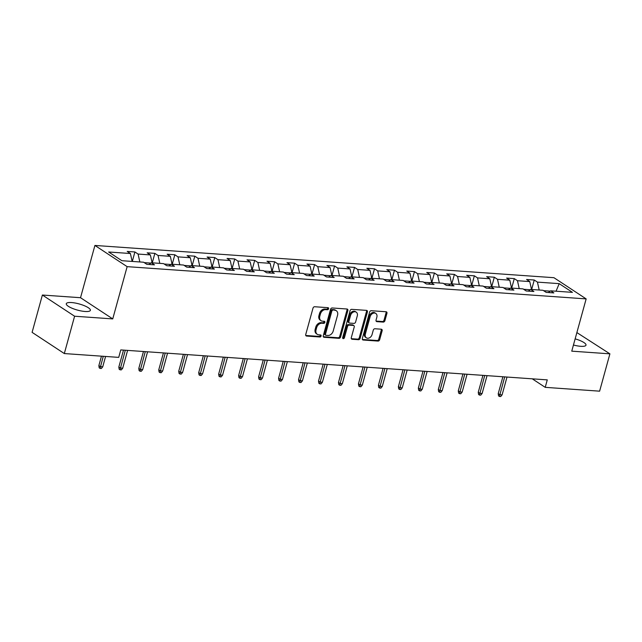 <?xml version="1.0" encoding="UTF-8"?>
<svg xmlns="http://www.w3.org/2000/svg" width="642" height="642" viewBox="0 0 642 642"><rect width="100%" height="100%" fill="white"/><g stroke="black" fill="none" stroke-linecap="round" stroke-linejoin="round"><path stroke-width="0.96" d="M328.608 308.77A1.099 0.835 123.3 0 0 328.014 307.678L314.668 306.74A1.573 1.196 123.3 0 0 313.007 308.12L305.736 334.498A1.573 1.196 123.3 0 0 306.587 336.055L319.941 336.994A1.099 0.835 123.3 0 0 320.502 334.939L318.777 334.819A5.032 3.82 123.3 0 1 317.3 334.33A5.032 3.82 123.3 0 1 316.049 329.844L316.658 327.645A5.032 3.82 123.3 0 1 321.963 323.239L323.696 323.359A1.099 0.835 123.3 0 0 324.258 321.305L322.533 321.185A5.032 3.82 123.3 0 1 321.056 320.703A5.032 3.82 123.3 0 1 319.804 316.217L320.406 314.018A5.032 3.82 123.3 0 1 325.719 309.613L327.452 309.733A1.099 0.835 123.3 0 0 328.608 308.77M321.056 320.703L320.189 320.125A5.032 3.82 123.3 0 1 318.93 315.639L319.539 313.44A5.032 3.82 123.3 0 1 324.852 309.035L326.577 309.155A1.099 0.835 123.3 0 0 327.765 307.662M305.785 335.485L319.066 336.416A1.099 0.835 123.3 0 0 320.254 334.923M317.3 334.33L316.434 333.76A5.032 3.82 123.3 0 1 315.182 329.274L315.784 327.075A5.032 3.82 123.3 0 1 321.096 322.669L322.822 322.79A1.099 0.835 123.3 0 0 324.009 321.289M573.45 345.011A12.495 3.194 15.4 0 0 580.745 346.311A12.495 3.194 15.4 0 0 585.994 345.163A12.495 3.194 15.4 0 0 575.144 338.864M71.543 302.551A12.495 3.194 15.4 0 0 66.286 303.706A12.495 3.194 15.4 0 0 72.313 308.345A12.495 3.194 15.4 0 0 85.121 311.49A12.495 3.194 15.4 0 0 90.378 310.343A12.495 3.194 15.4 0 0 84.351 305.704A12.495 3.194 15.4 0 0 71.543 302.551M383.242 322.091A1.573 1.196 123.3 0 0 384.903 320.711L386.941 313.312A1.573 1.196 123.3 0 0 386.091 311.755L371.269 310.72A1.573 1.196 123.3 0 0 369.607 312.092L362.337 338.478A1.573 1.196 123.3 0 0 363.195 340.027L378.018 341.071A1.573 1.196 123.3 0 0 379.679 339.69L382.142 330.75A1.573 1.196 123.3 0 0 381.284 329.202L374.944 328.752A1.573 1.196 123.3 0 0 373.283 330.132L372.063 334.562A4.205 3.194 123.3 0 1 366.389 337.844A4.205 3.194 123.3 0 1 365.338 334.089L370.121 316.723A4.205 3.194 123.3 0 1 375.795 313.448A4.205 3.194 123.3 0 1 376.846 317.196L376.052 320.093A1.573 1.196 123.3 0 0 376.902 321.642L383.242 322.091L382.375 321.522A1.573 1.196 123.3 0 0 384.036 320.141L386.075 312.742A1.573 1.196 123.3 0 0 386.027 311.755M571.757 351.158L609.9 353.838L599.62 391.171L545.218 387.343L547.273 379.879L120.776 349.914L118.722 357.377L64.32 353.557L74.6 316.225L112.743 318.905L127.14 266.647L586.154 298.899L571.757 351.158M347.868 310.567A1.573 1.196 123.3 0 0 347.017 309.011L332.195 307.975A1.573 1.196 123.3 0 0 330.534 309.348L323.263 335.734A1.573 1.196 123.3 0 0 324.114 337.283L338.944 338.326A1.573 1.196 123.3 0 0 340.605 336.946L347.868 310.567L347.001 309.998A1.573 1.196 123.3 0 0 346.953 309.011M351.728 309.348L366.558 310.383A1.573 1.196 123.3 0 1 367.409 311.94L360.138 338.318A1.573 1.196 123.3 0 1 358.477 339.698L352.137 339.249A1.573 1.196 123.3 0 1 351.286 337.7L354.232 327.003A1.573 1.196 123.3 0 0 353.381 325.446L349.168 325.149A1.573 1.196 123.3 0 0 347.507 326.529L344.441 337.668A1.099 0.835 123.3 0 1 342.684 337.54L350.067 310.72A1.573 1.196 123.3 0 1 351.728 309.348M127.14 266.647L94.92 245.445L553.934 277.697L586.154 298.899M531.656 289.494L534.256 280.024L526.576 279.487L529.754 281.581L517.468 280.714L514.29 278.62L506.61 278.082L509.788 280.177L497.502 279.31L494.324 277.224L486.644 276.678L489.822 278.772L477.536 277.906L474.358 275.819L466.678 275.274L469.856 277.368L457.569 276.509L454.384 274.415L446.704 273.877L449.89 275.964L437.595 275.105L434.417 273.01L426.737 272.473L429.915 274.559L417.629 273.701L414.451 271.606L406.771 271.068L409.949 273.163L397.663 272.296L394.485 270.202L386.805 269.664L389.983 271.759L377.697 270.892L374.519 268.805L366.839 268.26L370.017 270.354L357.722 269.488L354.545 267.401L346.865 266.863L350.042 268.95L337.756 268.091L334.578 265.997L326.898 265.459L330.076 267.545L317.79 266.687L314.612 264.592L306.932 264.055L310.11 266.149L297.824 265.282L294.646 263.188L286.966 262.65L290.144 264.745L277.85 263.878L274.672 261.792L266.992 261.246L270.17 263.34L257.883 262.474L254.705 260.387L247.026 259.841L250.203 261.936L237.917 261.077L234.739 258.983L227.059 258.445L230.237 260.532L217.951 259.673L214.773 257.578L207.093 257.041L210.271 259.127L197.985 258.269L194.799 256.174L187.119 255.636L190.305 257.731L178.011 256.864L174.833 254.77L167.153 254.232L170.331 256.327L158.044 255.46L154.866 253.373L147.187 252.828L150.364 254.922L138.078 254.055L134.9 251.969L127.22 251.431L130.398 253.518L108.634 251.993L121.876 260.7L143.631 262.225L146.809 264.319L154.489 264.857L151.311 262.771L148.944 264.472M534.256 280.024L537.434 282.119L559.198 283.644L572.431 292.359L550.676 290.826L553.853 292.921L546.173 292.375L542.996 290.288L530.709 289.422L533.887 291.516L526.207 290.978L523.029 288.884L510.735 288.017L513.921 290.112L506.233 289.574L503.055 287.48L490.769 286.621L493.947 288.707L486.267 288.17L483.089 286.075L470.803 285.217L473.981 287.303L466.301 286.765L463.123 284.679L450.836 283.812L454.014 285.907L446.334 285.361L443.157 283.274L430.87 282.408L434.048 284.502L426.368 283.965L423.182 281.87L410.896 281.003L414.074 283.098L406.394 282.56L403.216 280.466L390.93 279.607L394.108 281.694L386.428 281.156L383.25 279.061L370.964 278.203L374.142 280.289L366.462 279.752L363.284 277.657L350.997 276.798L354.175 278.893L346.495 278.347L343.318 276.261L331.023 275.394L334.201 277.488L326.521 276.943L323.343 274.856L311.057 273.99L314.235 276.084L306.555 275.546L303.377 273.452L291.091 272.585L294.269 274.68L286.589 274.142L283.411 272.048L271.125 271.189L274.303 273.275L266.623 272.738L263.445 270.643L251.15 269.784L254.336 271.871L246.656 271.333L243.47 269.247L231.184 268.38L234.362 270.475L226.682 269.929L223.504 267.842L211.218 266.976L214.396 269.07L206.716 268.533L203.538 266.438L191.252 265.571L194.43 267.666L186.75 267.128L183.572 265.034L171.286 264.175L174.464 266.261L166.784 265.724L163.606 263.629L151.311 262.771M530.252 289.751L523.631 289.285M531.52 289.478L529.754 281.581M519.226 288.619L517.468 280.714M530.709 289.422L528.334 291.123M510.286 288.346L503.665 287.881M511.546 288.081L509.788 280.177M499.259 287.215L497.502 279.31M510.735 288.017L508.368 289.727M490.319 286.942L483.699 286.476M491.579 286.677L489.822 278.772M479.293 285.81L477.536 277.906M490.769 286.621L488.401 288.322M470.353 285.538L463.725 285.072M471.613 285.273L469.856 277.368M459.327 284.406L457.569 276.509M470.803 285.217L468.435 286.918M450.379 284.133L443.758 283.668M451.647 283.868L449.89 275.964M439.353 283.01L437.595 275.105M450.836 283.812L448.461 285.513M430.413 282.737L423.792 282.271M431.673 282.464L429.915 274.559M419.387 281.605L417.629 273.701M430.87 282.408L428.495 284.109M410.447 281.332L403.826 280.867M411.707 281.06L409.949 273.163M399.42 280.201L397.663 272.296M410.896 281.003L408.529 282.705M390.48 279.928L383.852 279.463M391.74 279.663L389.983 271.759M379.454 278.797L377.697 270.892M390.93 279.607L388.562 281.308M370.514 278.524L363.886 278.058M371.774 278.259L370.017 270.354M359.48 277.392L357.722 269.488M370.964 278.203L368.588 279.904M350.54 277.119L343.919 276.654M351.8 276.854L350.042 268.95M339.514 275.988L337.756 268.091M350.997 276.798L348.622 278.5M330.574 275.715L323.953 275.249M331.834 275.45L330.076 267.545M319.547 274.591L317.79 266.687M331.023 275.394L328.656 277.095M310.608 274.319L303.987 273.853M311.868 274.046L310.11 266.149M299.581 273.187L297.824 265.282M311.057 273.99L308.69 275.691M290.641 272.914L284.013 272.449M291.901 272.649L290.144 264.745M279.615 271.783L277.85 263.878M291.091 272.585L288.715 274.286M270.667 271.51L264.047 271.044M271.935 271.245L270.17 263.34M259.641 270.378L257.883 262.474M271.125 271.189L268.749 272.89M250.701 270.105L244.08 269.64M251.961 269.841L250.203 261.936M239.675 268.974L237.917 261.077M251.15 269.784L248.783 271.486M230.735 268.701L224.114 268.236M231.995 268.436L230.237 260.532M219.708 267.578L217.951 259.673M231.184 268.38L228.817 270.081M210.769 267.305L204.14 266.839M212.029 267.032L210.271 259.127M199.742 266.173L197.985 258.269M211.218 266.976L208.851 268.677M190.794 265.9L184.174 265.435M192.062 265.627L190.305 257.731M179.768 264.769L178.011 256.864M191.252 265.571L188.876 267.273M170.828 264.496L164.208 264.031M172.088 264.231L170.331 256.327M159.802 263.364L158.044 255.46M171.286 264.175L168.91 265.876M150.862 263.092L144.241 262.626M152.122 262.827L150.364 254.922M139.836 261.96L138.078 254.055M132.156 261.422L130.398 253.518M112.743 318.905L80.523 297.711L42.38 295.031L74.6 316.225M42.38 295.031L32.1 332.355L64.32 353.557M609.9 353.838L576.869 332.58M80.523 297.711L94.92 245.445M532.266 378.828L545.218 387.343M550.226 291.147L543.597 290.682M556.06 291.203L559.198 283.644M539.2 290.023L537.434 282.119M550.676 290.826L548.3 292.527M132.292 261.43L134.9 251.969M152.258 262.835L154.866 253.373M172.225 264.239L174.833 254.77M192.199 265.644L194.799 256.174M212.165 267.04L214.773 257.578M232.131 268.444L234.739 258.983M252.097 269.849L254.705 260.387M272.072 271.253L274.672 261.792M292.038 272.657L294.646 263.188M312.004 274.062L314.612 264.592M331.97 275.458L334.578 265.997M351.936 276.863L354.545 267.401M371.911 278.267L374.519 268.805M391.877 279.671L394.485 270.202M411.843 281.076L414.451 271.606M431.809 282.472L434.417 273.01M451.783 283.876L454.384 274.415M471.75 285.281L474.358 275.819M491.716 286.685L494.324 277.224M511.682 288.089L514.29 278.62M323.311 336.713L338.069 337.756A1.573 1.196 123.3 0 0 339.73 336.376L347.001 309.998M333.005 310.118A1.099 0.835 123.3 0 0 331.85 311.081L325.47 334.241A1.099 0.835 123.3 0 0 326.064 335.333L327.885 335.461A5.032 3.82 123.3 0 0 333.198 331.047L337.556 315.222A5.032 3.82 123.3 0 0 336.304 310.736A5.032 3.82 123.3 0 0 334.827 310.247L332.139 309.548A1.099 0.835 123.3 0 0 330.975 310.511L331.85 311.081M325.743 335.22L324.868 334.651A1.099 0.835 123.3 0 1 324.595 333.671L330.975 310.511M336.304 310.736L335.437 310.166A5.032 3.82 123.3 0 0 333.96 309.677L334.827 310.247M332.139 309.548L333.96 309.677M351.326 338.687L357.61 339.128A1.573 1.196 123.3 0 0 359.271 337.748L366.534 311.37A1.573 1.196 123.3 0 0 366.494 310.383M353.838 325.598L352.964 325.029A1.573 1.196 123.3 0 0 352.506 324.876L348.301 324.579A1.573 1.196 123.3 0 0 346.64 325.951L343.566 337.09L344.441 337.668M342.651 338.037A1.099 0.835 123.3 0 0 343.566 337.09M357.289 315.896A4.205 3.194 123.3 0 0 356.238 312.148A4.205 3.194 123.3 0 0 350.564 315.423L348.879 321.546A1.573 1.196 123.3 0 0 349.73 323.095L353.943 323.391A1.573 1.196 123.3 0 0 355.604 322.019L357.289 315.896M356.238 312.148L355.371 311.579A4.205 3.194 123.3 0 0 349.697 314.853L350.564 315.423M349.272 322.95L348.405 322.372A1.573 1.196 123.3 0 1 348.012 320.968L349.697 314.853M376.092 321.08L382.375 321.522M375.795 313.448L374.928 312.871A4.205 3.194 123.3 0 0 369.254 316.153L370.121 316.723M366.389 337.844L365.515 337.267A4.205 3.194 123.3 0 1 364.471 333.519L369.254 316.153M362.385 339.457L377.143 340.501A1.573 1.196 123.3 0 0 378.804 339.12L381.268 330.181A1.573 1.196 123.3 0 0 381.228 329.194M102.736 366.815L101.34 368.492L100.064 368.404L99.189 367.834L98.86 365.627L100.433 366.654L102.736 366.815L105.585 356.454M100.064 368.404L103.282 356.294M98.86 365.627L101.468 356.166M122.702 368.219L121.306 369.896L120.03 369.808L119.155 369.23L118.834 367.031L120.399 368.059L122.702 368.219L127.614 350.396M120.03 369.808L125.31 350.235M118.834 367.031L123.497 350.107M142.668 369.623L141.272 371.301L139.996 371.212L139.121 370.635L138.8 368.428L140.365 369.463L142.668 369.623L147.58 351.8M139.996 371.212L145.277 351.631M138.8 368.428L143.463 351.511M162.643 371.028L161.246 372.705L159.962 372.609L159.096 372.039L158.767 369.832L160.331 370.867L162.643 371.028L167.546 353.196M159.962 372.609L165.243 353.036M158.767 369.832L163.429 352.907M182.609 372.432L181.213 374.109L179.929 374.013L179.062 373.443L178.733 371.237L180.306 372.264L182.609 372.432L187.52 354.601M179.929 374.013L185.217 354.44M178.733 371.237L183.395 354.312M202.575 373.829L201.179 375.506L199.903 375.418L199.028 374.848L198.707 372.641L200.272 373.668L202.575 373.829L207.486 356.005M199.903 375.418L205.183 355.845M198.707 372.641L203.362 355.716M222.541 375.233L221.145 376.91L219.869 376.822L218.994 376.252L218.673 374.045L220.238 375.072L222.541 375.233L227.453 357.409M219.869 376.822L225.149 357.249M218.673 374.045L223.336 357.121M242.507 376.637L241.119 378.315L239.835 378.226L238.968 377.648L238.639 375.442L240.204 376.477L242.507 376.637L247.419 358.814M239.835 378.226L245.116 358.653M238.639 375.442L243.302 358.525M262.482 378.042L261.085 379.719L259.801 379.631L258.935 379.053L258.606 376.846L260.179 377.881L262.482 378.042L267.393 360.218M259.801 379.631L265.082 360.05M258.606 376.846L263.268 359.929M282.448 379.446L281.052 381.123L279.776 381.027L278.901 380.457L278.58 378.25L280.145 379.286L282.448 379.446L287.359 361.615M279.776 381.027L285.056 361.454M278.58 378.25L283.234 361.326M302.414 380.85L301.018 382.52L299.742 382.431L298.867 381.862L298.546 379.655L300.111 380.682L302.414 380.85L307.325 363.019M299.742 382.431L305.022 362.858M298.546 379.655L303.209 362.73M322.38 382.247L320.992 383.924L319.708 383.836L318.841 383.266L318.512 381.059L320.077 382.086L322.38 382.247L327.292 364.423M319.708 383.836L324.988 364.263M318.512 381.059L323.175 364.134M342.355 383.651L340.958 385.328L339.674 385.24L338.807 384.662L338.478 382.463L340.051 383.491L342.355 383.651L347.258 365.828M339.674 385.24L344.955 365.667M338.478 382.463L343.141 365.539M362.321 385.056L360.924 386.733L359.648 386.644L358.774 386.067L358.445 383.86L360.018 384.895L362.321 385.056L367.232 367.232M359.648 386.644L364.929 367.072M358.445 383.86L363.107 366.943M382.287 386.46L380.891 388.137L379.615 388.041L378.74 387.471L378.419 385.264L379.984 386.299L382.287 386.46L387.198 368.628M379.615 388.041L384.895 368.468M378.419 385.264L383.081 368.339M402.253 387.864L400.857 389.542L399.581 389.445L398.706 388.875L398.385 386.669L399.95 387.704L402.253 387.864L407.164 370.033M399.581 389.445L404.861 369.872M398.385 386.669L403.048 369.744M422.227 389.261L420.831 390.938L419.547 390.85L418.68 390.28L418.351 388.073L419.916 389.1L422.227 389.261L427.131 371.437M419.547 390.85L424.827 371.277M418.351 388.073L423.014 371.148M442.194 390.665L440.797 392.342L439.513 392.254L438.647 391.684L438.317 389.477L439.89 390.505L442.194 390.665L447.105 372.841M439.513 392.254L444.802 372.681M438.317 389.477L442.98 372.553M462.16 392.069L460.763 393.747L459.487 393.658L458.613 393.081L458.292 390.874L459.857 391.909L462.16 392.069L467.071 374.246M459.487 393.658L464.768 374.085M458.292 390.874L462.946 373.957M482.126 393.474L480.73 395.151L479.454 395.063L478.579 394.485L478.258 392.278L479.823 393.313L482.126 393.474L487.037 375.65M479.454 395.063L484.734 375.482M478.258 392.278L482.92 375.361M502.092 394.878L500.704 396.555L499.42 396.459L498.553 395.889L498.224 393.682L499.789 394.718L502.092 394.878L507.003 377.047M499.42 396.459L504.7 376.886M498.224 393.682L502.887 376.758M324.852 309.035L325.719 309.613M319.539 313.44L320.406 314.018M318.93 315.639L319.804 316.217M322.822 322.79L323.696 323.359M321.096 322.669L321.963 323.239M315.784 327.075L316.658 327.645M315.182 329.274L316.049 329.844M319.066 336.416L319.941 336.994M305.809 335.541L306.587 336.055M326.577 309.155L327.452 309.733M339.73 336.376L340.605 336.946M338.069 337.756L338.944 338.326M323.335 336.769L324.114 337.283M324.595 333.671L325.47 334.241M366.534 311.37L367.409 311.94M359.271 337.748L360.138 338.318M357.61 339.128L358.477 339.698M351.351 338.735L352.137 339.249M352.506 324.876L353.381 325.446M348.301 324.579L349.168 325.149M346.64 325.951L347.507 326.529M348.012 320.968L348.879 321.546M376.116 321.128L376.902 321.642M364.471 333.519L365.338 334.089M381.268 330.181L382.142 330.75M378.804 339.12L379.679 339.69M377.143 340.501L378.018 341.071M362.409 339.514L363.195 340.027M386.075 312.742L386.941 313.312M384.036 320.141L384.903 320.711"/></g></svg>
